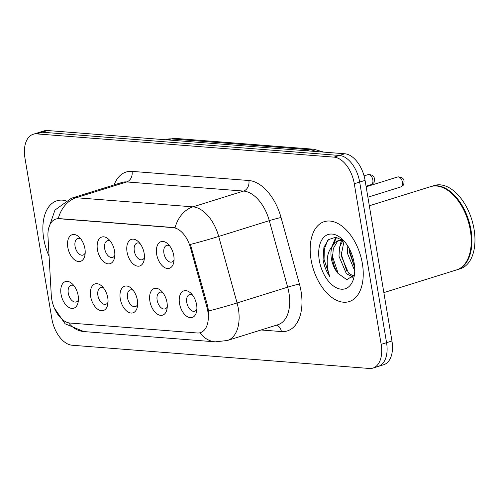 <?xml version="1.0" encoding="UTF-8"?>
<svg xmlns="http://www.w3.org/2000/svg" width="499" height="499" viewBox="0 0 499 499"><rect width="100%" height="100%" fill="white"/><g stroke="black" fill="none" stroke-linecap="round" stroke-linejoin="round"><path stroke-width="0.75" d="M127.045 251.995A13.953 8.184 72.7 0 1 129.54 240.449A13.953 8.184 72.7 0 1 138.385 241.709A13.953 8.184 72.7 0 1 144.155 253.33A13.953 8.184 72.7 0 1 144.124 260.085A13.953 8.184 72.7 0 1 135.541 265.537A13.953 8.184 72.7 0 1 127.045 251.995M140.007 243.518A8.72 5.115 -107.3 0 0 137.05 243.075A8.72 5.115 -107.3 0 0 134.3 250.978A8.72 5.115 -107.3 0 0 142.246 259.723A8.72 5.115 -107.3 0 0 144.423 257.677M97.43 249.675A13.953 8.184 72.7 0 1 99.919 238.129A13.953 8.184 72.7 0 1 108.77 239.389A13.953 8.184 72.7 0 1 114.533 251.016A13.953 8.184 72.7 0 1 114.502 257.771A13.953 8.184 72.7 0 1 105.919 263.223A13.953 8.184 72.7 0 1 97.43 249.675M110.391 241.204A8.72 5.115 -107.3 0 0 107.428 240.755A8.72 5.115 -107.3 0 0 104.684 248.664A8.72 5.115 -107.3 0 0 112.624 257.409A8.72 5.115 -107.3 0 0 114.807 255.357M67.808 247.361A13.953 8.184 72.7 0 1 70.303 235.815A13.953 8.184 72.7 0 1 79.148 237.075A13.953 8.184 72.7 0 1 84.917 248.702A13.953 8.184 72.7 0 1 84.886 255.457A13.953 8.184 72.7 0 1 76.303 260.908A13.953 8.184 72.7 0 1 67.808 247.361M80.769 238.89A8.72 5.115 -107.3 0 0 77.813 238.441A8.72 5.115 -107.3 0 0 75.062 246.35A8.72 5.115 -107.3 0 0 83.009 255.095A8.72 5.115 -107.3 0 0 85.192 253.043M156.667 254.309A13.953 8.184 72.7 0 1 159.156 242.763A13.953 8.184 72.7 0 1 168.007 244.023A13.953 8.184 72.7 0 1 173.771 255.644A13.953 8.184 72.7 0 1 173.739 262.405A13.953 8.184 72.7 0 1 165.157 267.851A13.953 8.184 72.7 0 1 156.667 254.309M169.629 245.832A8.72 5.115 -107.3 0 0 166.666 245.389A8.72 5.115 -107.3 0 0 163.922 253.299A8.72 5.115 -107.3 0 0 171.862 262.037A8.72 5.115 -107.3 0 0 174.045 259.991M149.893 301.165A13.953 8.184 72.7 0 1 152.382 289.62A13.953 8.184 72.7 0 1 161.233 290.88A13.953 8.184 72.7 0 1 166.997 302.506A13.953 8.184 72.7 0 1 166.965 309.261A13.953 8.184 72.7 0 1 158.383 314.713A13.953 8.184 72.7 0 1 149.893 301.165M162.855 292.695A8.72 5.115 -107.3 0 0 159.892 292.246A8.72 5.115 -107.3 0 0 157.148 300.155A8.72 5.115 -107.3 0 0 165.088 308.9A8.72 5.115 -107.3 0 0 167.271 306.848M120.271 298.851A13.953 8.184 72.7 0 1 122.766 287.305A13.953 8.184 72.7 0 1 131.611 288.565A13.953 8.184 72.7 0 1 137.381 300.192A13.953 8.184 72.7 0 1 137.35 306.947A13.953 8.184 72.7 0 1 128.767 312.399A13.953 8.184 72.7 0 1 120.271 298.851M133.233 290.381A8.72 5.115 -107.3 0 0 130.276 289.931A8.72 5.115 -107.3 0 0 127.526 297.841A8.72 5.115 -107.3 0 0 135.472 306.586A8.72 5.115 -107.3 0 0 137.649 304.533M90.656 296.537A13.953 8.184 72.7 0 1 93.145 284.991A13.953 8.184 72.7 0 1 101.996 286.251A13.953 8.184 72.7 0 1 107.759 297.872A13.953 8.184 72.7 0 1 107.728 304.633A13.953 8.184 72.7 0 1 99.145 310.079A13.953 8.184 72.7 0 1 90.656 296.537M103.617 288.06A8.72 5.115 -107.3 0 0 100.655 287.617A8.72 5.115 -107.3 0 0 97.91 295.527A8.72 5.115 -107.3 0 0 105.85 304.265A8.72 5.115 -107.3 0 0 108.034 302.219M61.034 294.223A13.953 8.184 72.7 0 1 63.529 282.677A13.953 8.184 72.7 0 1 72.374 283.937A13.953 8.184 72.7 0 1 78.143 295.558A13.953 8.184 72.7 0 1 78.112 302.313A13.953 8.184 72.7 0 1 69.529 307.764A13.953 8.184 72.7 0 1 61.034 294.223M73.995 285.746A8.72 5.115 -107.3 0 0 71.039 285.303A8.72 5.115 -107.3 0 0 68.288 293.206A8.72 5.115 -107.3 0 0 76.235 301.951A8.72 5.115 -107.3 0 0 78.418 299.905M179.509 303.486A13.953 8.184 72.7 0 1 182.004 291.94A13.953 8.184 72.7 0 1 190.849 293.2A13.953 8.184 72.7 0 1 196.618 304.82A13.953 8.184 72.7 0 1 196.587 311.576A13.953 8.184 72.7 0 1 188.004 317.027A13.953 8.184 72.7 0 1 179.509 303.486M192.471 295.009A8.72 5.115 -107.3 0 0 189.514 294.566A8.72 5.115 -107.3 0 0 186.763 302.469A8.72 5.115 -107.3 0 0 194.71 311.214A8.72 5.115 -107.3 0 0 196.887 309.168M206.948 307.309A23.547 13.81 72.7 0 1 207.827 311.289A23.547 13.81 72.7 0 1 200.411 332.64A23.547 13.81 72.7 0 1 197.217 332.983L69.972 323.034A23.547 13.81 72.7 0 1 51.272 295.134L47.973 236.476A23.547 13.81 72.7 0 1 55.832 219.073A23.547 13.81 72.7 0 1 59.032 218.724L173.072 227.644A23.547 13.81 72.7 0 1 190.443 247.616L206.948 307.309L207.927 307.004L208.782 314.489M362.374 263.64A41.866 24.551 -107.3 0 0 324.244 221.668A41.866 24.551 -107.3 0 0 311.052 259.63A41.866 24.551 -107.3 0 0 349.181 301.596A41.866 24.551 -107.3 0 0 362.374 263.64A41.866 24.551 -107.3 0 0 324.244 221.668A41.866 24.551 -107.3 0 0 311.052 259.63A41.866 24.551 -107.3 0 0 349.181 301.596A41.866 24.551 -107.3 0 0 362.374 263.64M65.656 200.667A41.866 24.551 -107.3 0 0 56.93 200.773A41.866 24.551 -107.3 0 0 43.737 238.728A41.866 24.551 -107.3 0 0 49.083 256.224A41.866 24.551 -107.3 0 1 43.737 238.728A41.866 24.551 -107.3 0 1 56.93 200.773A41.866 24.551 -107.3 0 1 65.656 200.667M372.915 368.094L383.706 364.725A26.166 15.344 -107.3 0 0 391.952 340.998L365.075 180.382A26.166 15.344 -107.3 0 0 344.79 153.767L47.536 130.526L42.141 132.21A26.166 15.344 -107.3 0 0 38.591 132.591A26.166 15.344 -107.3 0 1 42.141 132.21L339.395 155.451L42.141 132.21L36.745 133.894A26.166 15.344 -107.3 0 0 33.196 134.275A26.166 15.344 -107.3 0 0 24.95 158.002L51.827 318.618A26.166 15.344 -107.3 0 0 72.112 345.233L369.366 368.474A26.166 15.344 -107.3 0 0 372.915 368.094A26.166 15.344 -107.3 0 0 381.161 344.366L354.284 183.751A26.166 15.344 -107.3 0 0 333.999 157.135L36.745 133.894M365.075 180.382L359.679 182.066A26.166 15.344 -107.3 0 0 339.395 155.451A26.166 15.344 -107.3 0 1 359.679 182.066L386.557 342.682L359.679 182.066L354.284 183.751M378.311 366.409A26.166 15.344 -107.3 0 0 386.557 342.682A26.166 15.344 -107.3 0 1 378.311 366.409M48.553 228.642L54.959 210.06L71.413 198.234A34.886 20.459 72.7 0 1 76.147 197.723A30.526 24.077 -85.5 0 0 58.277 218.531L175.087 227.663A30.526 24.077 94.5 0 1 192.957 206.854A34.886 20.459 72.7 0 1 218.699 236.445A30.526 1.378 164.5 0 1 190.406 244.435L207.927 307.004M47.536 130.526A26.166 15.344 -107.3 0 0 43.987 130.906L33.196 134.275M383.856 292.607L456.597 269.903A43.606 25.574 -107.3 0 0 470.239 251.484A43.606 25.574 -107.3 0 0 470.339 230.363A43.606 25.574 -107.3 0 0 452.319 194.042A43.606 25.574 -107.3 0 0 430.618 186.645L369.322 205.775M470.276 251.315A43.17 25.318 -107.3 0 0 470.314 251.147A43.17 25.318 -107.3 0 0 470.414 230.239A43.17 25.318 -107.3 0 0 452.568 194.279A43.17 25.318 -107.3 0 0 452.443 194.161M456.934 269.797A43.606 25.574 -107.3 0 0 457.271 269.697A43.606 25.574 -107.3 0 0 471.012 230.158A43.606 25.574 -107.3 0 0 431.292 186.439A43.606 25.574 -107.3 0 0 430.955 186.545M457.271 269.697L460.309 268.749A43.606 25.574 -107.3 0 0 474.05 229.209A43.606 25.574 -107.3 0 0 434.33 185.491L431.292 186.439M354.739 270.814L347.541 253.536L347.784 246.013M354.658 267.389L349.68 252.868L349.543 249.113L349.755 251.415L354.639 267.102M352.824 276.982L346.362 273.677L338.977 256.212L339.57 247.08L343.1 240.25M353.435 276.103L348.502 273.009L341.116 255.544L344.067 241.036M343.867 240.817L335.721 237.237L328.517 239.607L323.913 247.267L323.059 259.742C324.157 266.017 326.396 271.624 329.783 276.565C327.737 271.051 326.907 265.243 327.294 259.149C327.681 253.979 329.296 249.768 332.141 246.525A19.717 11.558 -107.3 0 0 331.373 258.582A19.717 11.558 -107.3 0 0 337.954 273.346C334.979 269.036 333.176 263.996 332.552 258.214L333.288 248.564L337.255 241.691L339.532 240.175M332.141 246.525L335.11 242.358L338.441 240.443L343.15 240.262M338.441 240.443L341.977 239.464M354.147 262.998A28.437 16.673 -107.3 0 0 342.389 239.308A28.437 16.673 -107.3 0 0 324.362 236.738A28.437 16.673 -107.3 0 0 319.279 260.272A28.437 16.673 -107.3 0 0 336.588 287.873A28.437 16.673 -107.3 0 0 354.078 276.764A28.437 16.673 -107.3 0 0 354.147 262.998M337.954 273.346L346.811 279.69L353.928 275.217M329.783 276.565L324.057 259.43L324.35 248.889L327.737 240.35M338.316 273.845L332.621 256.76L332.415 254.328M333.307 244.454L336.551 237.331M352.263 277.637L351.296 276.777M346.842 271.107L341.191 254.085L340.985 251.658M341.871 241.778L342.358 240.125M331.773 246.949L335.802 237.243M340.218 245.015L341.428 240.05M59.032 218.724L59.693 218.518M173.072 227.644L173.739 227.438M190.443 247.616L191.423 247.311M114.096 184.917A43.606 25.574 72.7 0 1 132.06 171.382L248.87 180.513A43.606 25.574 72.7 0 1 281.043 217.502A8.72 0.393 -15.5 0 0 269.279 220.658L218.699 236.445L237.081 302.955A34.886 20.459 72.7 0 1 238.391 308.856A34.886 20.459 72.7 0 1 227.401 340.486L277.98 324.699A34.886 20.459 -107.3 0 0 288.971 293.069A34.886 20.459 -107.3 0 0 287.667 287.175L269.279 220.658A34.886 20.459 -107.3 0 0 243.543 191.073L126.727 181.935A34.886 20.459 -107.3 0 0 121.993 182.447L71.413 198.234M208.632 310.989A30.526 1.378 164.5 0 0 237.081 302.955L287.667 287.175A8.72 0.393 -15.5 0 1 299.431 284.012A43.606 25.574 72.7 0 1 281.405 331.561L261.083 329.976M68.631 322.834A30.526 24.077 94.5 0 0 83.813 331.561L215.337 341.846A30.526 24.077 -85.5 0 1 199.893 332.783M132.06 171.382A8.72 6.88 94.5 0 1 126.727 181.935L76.147 197.723L192.957 206.854L243.543 191.073A8.72 6.88 94.5 0 0 248.87 180.513M281.043 217.502L299.431 284.012M381.161 344.366L391.952 340.998M333.999 157.135L344.79 153.767M281.405 331.561A8.72 6.88 94.5 0 0 276.458 325.18M315.823 151.503A34.886 20.459 -107.3 0 0 309.692 149.719L306.361 150.76M175.548 138.423A17.446 13.754 94.5 0 0 171.357 138.903A34.886 20.459 -107.3 0 0 166.622 139.414L175.548 138.423L313.877 149.238A17.446 13.754 94.5 0 0 309.692 149.719L171.357 138.903L168.026 139.945M397.684 176.952C401.633 176.852 403.76 178.286 404.078 181.268C403.473 185.927 404.62 184.168 400.803 186.944A5.233 3.069 -107.3 0 0 402.45 182.197A5.233 3.069 -107.3 0 0 397.684 176.952L366.147 186.794M368.069 174.638C372.011 174.531 374.144 175.972 374.462 178.954C373.857 183.613 375.005 181.854 371.181 184.63A5.233 3.069 -107.3 0 0 372.834 179.883A5.233 3.069 -107.3 0 0 368.069 174.638L364.07 175.885M54.31 307.983L65.082 323.789L83.813 331.561M215.337 341.846L227.401 340.486M166.622 139.414L165.549 139.751M313.877 149.238L323.795 152.126M400.803 186.944L367.888 197.211M371.181 184.63L366.054 186.227M470.314 251.147L470.239 251.484"/></g></svg>
